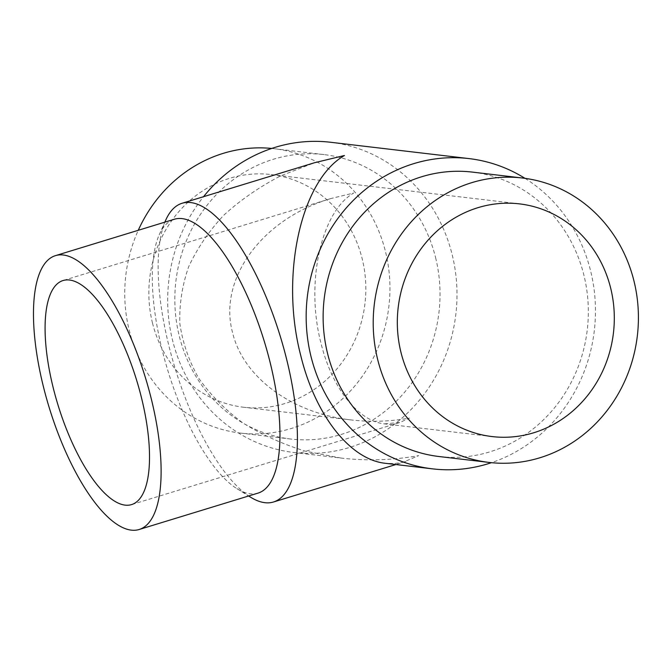 <?xml version="1.0" encoding="UTF-8"?>
<svg xmlns="http://www.w3.org/2000/svg" width="672" height="672" viewBox="0 0 672 672"><rect width="100%" height="100%" fill="white"/><g stroke="black" fill="none" stroke-linecap="round" stroke-linejoin="round"><path stroke-width="0.5" stroke-dasharray="3.36 2.52" d="M152.477 322.997A117.146 108.368 96.7 0 0 243.608 407.24A117.146 108.368 96.7 0 0 364.963 303.601A117.146 108.368 96.7 0 0 271.068 174.56A117.146 108.368 96.7 0 0 152.477 322.997M492.08 436.573L384.502 423.872C358 421.184 331.758 387.769 320.914 342.871C305.348 283.13 320.981 211.697 353.724 193.015L331.246 198.45C262.324 218.61 218.039 278.72 232.52 332.438C243.037 377.294 291.992 413.398 351.179 419.941C370.566 422.184 389.978 421.579 409.424 418.11L399.823 422.495L131.578 504.596M384.502 423.872L399.823 422.495M330.649 142.271A156.198 144.488 -83.3 0 1 452.147 254.596A156.198 144.488 -83.3 0 1 294.025 452.516A156.198 144.488 -83.3 0 1 177.064 355.32A156.198 144.488 -83.3 0 1 203.532 196.703M524.992 178.34A156.198 144.488 -83.3 0 1 590.621 270.942A156.198 144.488 -83.3 0 1 491.434 462.68M294.025 452.516L341.048 458.06C366.895 461.059 392.784 460.244 418.715 455.624L403.04 462.252L394.321 463.571L385.476 463.31M341.048 458.06L305.155 451.122C282.274 444.007 261.349 434.507 242.399 422.604C224.876 409.508 210.294 394.674 198.643 378.118C188.882 360.814 182.624 342.678 179.869 323.719C179.197 304.576 182.112 285.617 188.63 266.843C197.14 248.472 208.841 231.269 223.734 215.25C240.257 200.164 259.148 187.076 280.392 175.988L314.471 162.75M250.396 497.087A156.198 54.961 73 0 1 175.232 368.718A156.198 54.961 73 0 1 165.665 220.273M258.04 493.114A143.186 50.375 73 0 1 236.855 488.62A143.186 50.375 73 0 1 167.958 370.944A143.186 50.375 73 0 1 159.197 234.864A143.186 50.375 73 0 1 174.224 219.282M271.715 148.445A143.186 132.451 -83.3 0 1 274.126 148.705A143.186 132.451 -83.3 0 1 385.501 251.672A143.186 132.451 -83.3 0 1 240.559 433.096A143.186 132.451 -83.3 0 1 138.264 230.294M435.582 257.586A143.186 132.451 -83.3 0 1 290.64 439.009A143.186 132.451 -83.3 0 1 175.888 281.282A143.186 132.451 -83.3 0 1 324.206 154.619A143.186 132.451 -83.3 0 1 435.582 257.586M472.508 172.116A143.186 132.451 -83.3 0 1 583.884 275.092A143.186 132.451 -83.3 0 1 438.942 456.515M519.54 203.885L271.068 174.56M351.179 419.941L243.608 407.24M405.896 461.471L395.884 464.537M236.855 488.62L248.64 495.986M159.197 234.864L164.833 222.163M240.559 433.096L290.64 439.009M274.126 148.705L324.206 154.619M331.246 198.45L63.008 280.552"/><path stroke-width="1.01" d="M400.957 352.321A117.146 108.368 -83.3 0 1 519.54 203.885A117.146 108.368 -83.3 0 1 610.672 288.137A117.146 108.368 -83.3 0 1 492.08 436.573A117.146 108.368 -83.3 0 1 400.957 352.321M203.532 196.703A156.198 144.488 -83.3 0 1 330.649 142.271L469.123 158.609A156.198 144.488 -83.3 0 1 524.992 178.34M491.434 462.68A156.198 144.488 -83.3 0 1 432.508 468.854A156.198 144.488 -83.3 0 1 307.322 296.797A156.198 144.488 -83.3 0 1 469.123 158.609M432.508 468.854L385.476 463.31C350.137 459.724 315.16 415.17 300.695 355.312C279.93 275.654 300.787 180.407 344.442 155.501L314.471 162.75L182.07 203.272A156.198 54.961 73 0 1 286.709 359.587A156.198 54.961 73 0 1 273.496 501.992A156.198 54.961 73 0 1 250.396 497.087L248.64 495.986M164.833 222.163L165.665 220.273A156.198 54.961 73 0 1 182.07 203.272M55.39 255.662L174.224 219.282A143.186 50.375 73 0 1 270.152 362.578A143.186 50.375 73 0 1 258.04 493.114L139.196 529.486A143.186 50.375 73 0 1 49.123 407.316A143.186 50.375 73 0 1 55.39 255.662A143.186 50.375 73 0 1 151.309 398.95A143.186 50.375 73 0 1 139.196 529.486M141.49 397.79A117.146 41.219 73 0 1 131.578 504.596A117.146 41.219 73 0 1 57.884 404.636A117.146 41.219 73 0 1 63.008 280.552A117.146 41.219 73 0 1 141.49 397.79M138.264 230.294A143.186 132.451 -83.3 0 1 271.715 148.445M489.031 462.42L438.942 456.515A143.186 132.451 -83.3 0 1 324.19 298.788A143.186 132.451 -83.3 0 1 472.508 172.116L522.598 178.03A143.186 132.451 -83.3 0 1 633.973 281.005A143.186 132.451 -83.3 0 1 489.031 462.42A143.186 132.451 -83.3 0 1 374.27 304.702A143.186 132.451 -83.3 0 1 522.598 178.03M395.884 464.537L273.496 501.992"/></g></svg>
